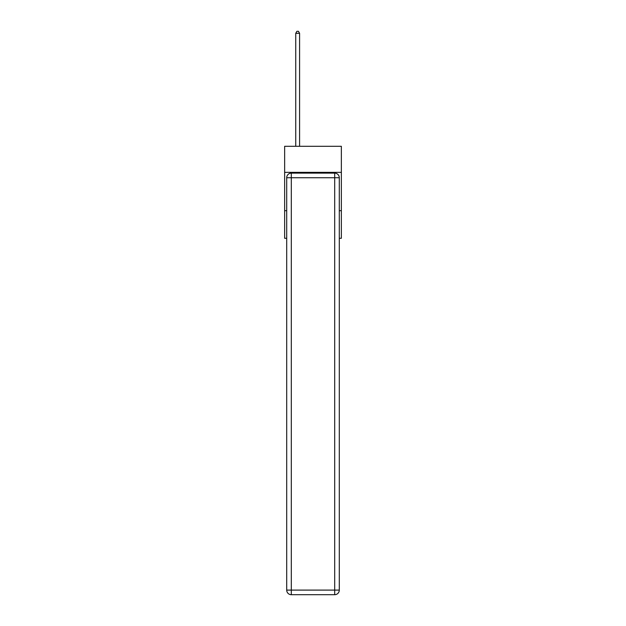<?xml version="1.0" encoding="UTF-8"?>
<svg xmlns="http://www.w3.org/2000/svg" width="626" height="626" viewBox="0 0 626 626"><rect width="100%" height="100%" fill="white"/><g stroke="black" fill="none" stroke-linecap="round" stroke-linejoin="round"><path stroke-width="0.94" d="M341.358 172.361L341.358 146.304L284.642 146.304L284.642 172.361L341.358 172.361L341.358 238.279L339.292 238.279M286.708 210.688L284.642 210.688L284.642 172.361M341.358 210.688L339.292 210.688M284.642 210.688L284.642 238.279L286.708 238.279M291.309 173.128L334.691 173.128A4.601 4.601 0 0 1 339.292 177.729L339.292 590.099A4.601 4.601 0 0 1 334.691 594.7L291.309 594.7L291.309 590.099L334.691 590.099L334.691 177.729L291.309 177.729L291.309 590.099L286.708 590.099L286.708 177.729L291.309 177.729L291.309 173.128A4.601 4.601 0 0 0 286.708 177.729A4.601 4.601 0 0 1 291.309 173.128M286.708 590.099A4.601 4.601 0 0 0 291.309 594.7A4.601 4.601 0 0 1 286.708 590.099M299.588 146.304L299.588 33.295L295.754 33.295L295.754 146.304M295.754 33.295L296.904 31.3L298.438 31.3L299.588 33.295M334.691 594.7A4.601 4.601 0 0 0 339.292 590.099L334.691 590.099L334.691 594.7M339.292 177.729A4.601 4.601 0 0 0 334.691 173.128L334.691 177.729L339.292 177.729"/></g></svg>
